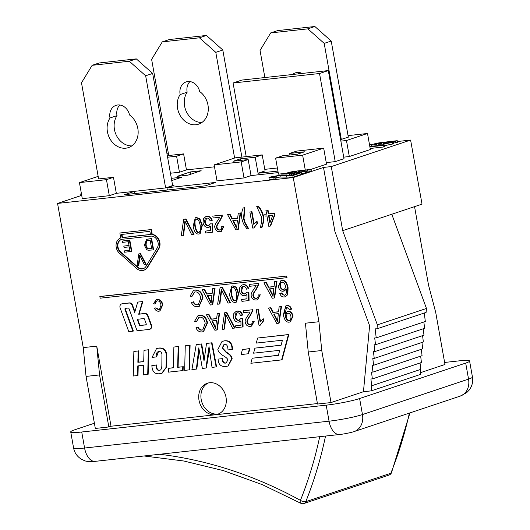 <?xml version="1.0" encoding="UTF-8"?>
<svg xmlns="http://www.w3.org/2000/svg" width="530" height="530" viewBox="0 0 530 530"><rect width="100%" height="100%" fill="white"/><g stroke="black" fill="none" stroke-linecap="round" stroke-linejoin="round"><path stroke-width="0.79" d="M99.163 62.971L136.303 58.89L129.293 61.235L92.147 65.316L99.163 62.971M172.641 185.573L173.992 185.427L166.976 187.772L215.604 182.426L205.521 185.798L124.477 194.695L134.56 191.33L165.625 187.918L172.641 185.573L152.666 73.431L136.303 58.89M119.813 105.006A11.925 9.838 -108.5 0 0 117.017 115.639A18.398 15.178 -108.5 0 0 116.355 135.322A18.398 15.178 -108.5 0 0 131.791 145.902M113.473 177.311L106.457 179.657L79.447 182.625L82.296 198.644L109.312 195.676L116.328 193.331L134.56 191.33L116.328 193.331L113.473 177.311L98.613 178.941L81.494 82.819L92.147 65.316M117.017 115.639L110.008 117.978A11.925 9.838 71.5 0 1 116.03 105.344A11.925 9.838 71.5 0 1 129.532 114.977A18.398 15.178 71.5 0 1 138.151 132.924A18.398 15.178 71.5 0 1 128.459 147.605A18.398 15.178 71.5 0 1 110.425 139.629A18.398 15.178 71.5 0 1 110.008 117.978M129.293 61.235L145.651 75.77L152.666 73.431M165.625 187.918L145.651 75.77M169.295 39.538L206.442 35.457L199.426 37.802L162.279 41.877L169.295 39.538M241.885 157.112L222.799 49.992L206.442 35.457M189.952 81.567A11.925 9.838 -108.5 0 0 187.156 92.2A18.398 15.178 -108.5 0 0 186.494 111.89A18.398 15.178 -108.5 0 0 201.93 122.47M170.561 173.217L179.451 172.243L186.461 169.898L214.504 166.817L186.461 169.898L183.612 153.879L168.752 155.509L151.626 59.386L162.279 41.877M187.156 92.2L180.14 94.545A11.925 9.838 71.5 0 1 186.162 81.912A11.925 9.838 71.5 0 1 199.671 91.544A18.398 15.178 71.5 0 1 208.29 109.491A18.398 15.178 71.5 0 1 198.598 124.166A18.398 15.178 71.5 0 1 180.564 116.196A18.398 15.178 71.5 0 1 180.14 94.545M199.426 37.802L215.79 52.337L222.799 49.992M234.618 158.039L215.79 52.337M340.591 139.589L348.336 137.164L331.217 41.035L314.853 26.5L307.837 28.845L324.201 43.38L331.217 41.035M341.32 139.503L324.201 43.38M307.837 28.845L270.697 32.92L277.707 30.581L314.853 26.5M299.185 72.524A11.925 9.838 -108.5 0 0 298.039 73.902M292.56 74.505A11.925 9.838 71.5 0 1 295.402 72.862A11.925 9.838 71.5 0 1 302.166 73.451M264.874 77.546L260.044 50.43L270.697 32.92M218.771 413.837A16.351 13.488 71.5 0 1 201.903 402.296A16.351 13.488 71.5 0 1 208.442 382.932M319.709 436.687A399.958 329.938 71.5 0 1 300.444 500.353A4.088 1.722 -61.3 0 0 300.669 503.208A4.088 4.088 0 0 0 303.928 503.5A4.088 3.372 -108.5 0 0 305.797 501.658A4.088 1.656 -158.2 0 1 300.444 500.353A476.331 392.942 -108.5 0 0 159.616 454.27M391.471 472.727A4.088 1.656 -158.2 0 1 390.835 473.244A4.088 3.372 71.5 0 1 388.974 475.085A4.088 4.088 0 0 0 391.471 472.727L409.955 412.903M131.38 251.465L124.53 252.22L124.298 250.895L129.89 250.279L129.28 246.854L124.04 247.424L123.801 246.099L129.042 245.529L128.366 241.713L122.556 242.349L122.317 241.024L129.38 240.249L131.38 251.465L131.818 251.319L129.817 240.103L129.38 240.249M129.87 250.18L124.298 250.895M129.022 245.43L123.801 246.099M129.817 240.103L122.317 241.024M157.152 300.868C155.701 301.033 154.952 302.087 154.893 304.028L153.574 303.789L155.999 299.781L156.82 299.609C159.835 299.543 161.67 301.338 162.312 305.002L159.742 311.017L158.861 311.209C156.92 311.362 155.476 310.414 154.548 308.354L155.721 307.87L158.662 309.931L159.338 309.792L161.027 305.147C160.404 302.14 159.119 300.715 157.152 300.868L156.595 300.987M156.224 299.715L157.258 299.463C160.279 299.397 162.107 301.192 162.75 304.856L159.961 310.938M159.55 309.706L155.721 307.87M156.82 300.927L154.893 304.028M151.845 365.561L156.456 364.951L156.734 367.071C157.092 369.423 158.106 370.45 159.775 370.152L159.338 370.298C160.868 370.331 161.703 368.827 161.849 365.786L161.935 354.206C161.597 352.238 160.557 351.363 158.814 351.575C156.966 351.734 156.078 353.523 156.151 356.948L152.07 357.399L156.529 348.588L158.251 348.223C162.723 347.726 165.347 349.628 166.122 353.914L166.44 358.24L165.963 367.555L161.683 373.325L160 373.683C155.409 374.326 152.766 372.265 152.057 367.489L151.845 365.561L156.019 365.097L156.297 367.217C156.648 369.569 157.662 370.596 159.338 370.298L159.921 370.172M156.748 348.515L158.689 348.071C163.16 347.581 165.791 349.482 166.566 353.768L166.877 358.094L166.44 358.24M166.877 358.094L166.407 367.409L161.902 373.246M156.456 364.951L156.019 365.097M159.775 370.152L160.133 370.092M158.814 351.575L158.218 351.701M158.444 351.635L156.589 356.803L156.151 356.948M189.654 345.328L189.058 369.894L184.665 370.377L185.255 345.812L190.091 345.182L189.502 369.748L189.058 369.894M190.091 345.182L185.255 345.812M228.052 349.939L227.854 348.097C227.423 345.348 226.356 344.129 224.64 344.44L223.905 344.599L222.149 348.13L226.164 352.43C229.755 354.524 231.597 356.65 231.69 358.823L227.96 366.031L225.946 366.455C221.619 366.866 219.062 365.064 218.281 361.043L218.035 359.115L222.163 358.664L222.368 360.347C222.732 362.368 223.786 363.288 225.508 363.11L226.184 362.964L227.748 360.042C227.748 358.936 226.509 357.644 224.031 356.173L223.349 355.769C220.076 353.815 218.241 351.728 217.85 349.522L222.037 341.393L224.15 340.942C228.47 340.492 231.034 342.479 231.848 346.911L232.14 349.489L228.052 349.939M224.13 344.533L222.587 347.985L226.436 352.185L225.999 352.331M226.602 352.278C230.192 354.371 232.034 356.505 232.127 358.677L228.178 365.958M222.163 358.664L218.035 359.115M222.6 358.512L222.805 360.201C223.176 362.215 224.223 363.136 225.946 362.964L226.396 362.884M222.262 341.32L224.588 340.797C228.907 340.346 231.471 342.334 232.286 346.766L232.584 349.343L232.14 349.489M200.234 225.528L200.34 231.027L198.723 232.378C197.133 233.014 195.842 230.928 194.848 226.118C194.132 221.288 194.636 219.003 196.365 219.261C197.948 218.632 199.234 220.719 200.234 225.528M196.809 219.115C195.073 218.857 194.57 221.143 195.285 225.972C196.279 230.782 197.571 232.862 199.161 232.233L199.353 232.2M199.141 232.286L198.723 232.378L199.161 232.233M195.994 219.347L196.365 219.261M198.995 234.002C196.126 234.432 194.179 231.868 193.139 226.303L195.265 217.83L196.08 217.651L199.439 218.963L201.943 225.336L199.823 233.823L198.995 234.002M195.484 217.764L196.517 217.505L199.883 218.817L202.381 225.19L200.035 233.743M221.732 215.107L212.808 216.088L221.732 215.107L221.778 216.498L219.327 221.414C217.081 224.316 216.18 226.37 216.618 227.582C217.015 229.278 218.029 230.113 219.652 230.08L220.242 229.954M222.169 214.961L222.216 216.353L221.778 216.498M222.216 216.353L219.764 221.262C217.525 224.17 216.618 226.224 217.055 227.436C217.452 229.132 218.466 229.967 220.089 229.934L220.453 229.868M220.089 229.934L219.652 230.08C221.308 229.828 221.997 228.655 221.719 226.575L223.461 226.595L220.977 231.477L219.904 231.709C217.161 231.782 215.491 230.457 214.902 227.721C214.286 226.237 215.22 223.865 217.698 220.619L219.764 217.254L213.146 217.982L212.808 216.088M223.461 226.595L221.719 226.575M223.898 226.449L221.189 231.398M244.429 207.813L243.548 218.612L244.668 222.653L248.166 228.814L246.987 228.947L243.442 223.72L241.839 218.817C241.289 214.69 241.753 211.066 243.244 207.939L244.867 207.667L243.985 218.466L245.105 222.501L248.603 228.669L248.166 228.814M244.867 207.667L243.244 207.939M263.072 216.485L263.244 221.54L261.668 227.33L260.482 227.463L261.701 220.805L261.356 216.657L256.739 206.461L257.924 206.329C260.442 209.012 262.158 212.398 263.072 216.485L263.509 216.339L263.688 221.394L262.105 227.185L261.668 227.33M257.924 206.329L256.739 206.461M258.362 206.183C260.886 208.866 262.595 212.252 263.509 216.339M190.071 296.104L193.543 290.38L194.709 290.129C199.022 290.036 201.638 292.606 202.559 297.834L198.882 306.433L197.63 306.704C194.848 306.923 192.794 305.565 191.463 302.623L193.139 301.928C194.159 304.14 195.563 305.128 197.345 304.882L198.306 304.677L200.718 298.046C199.836 293.752 197.995 291.712 195.186 291.931L194.391 292.103L191.959 296.442L190.071 296.104M193.761 290.314L195.146 289.983C199.459 289.89 202.076 292.461 202.997 297.688L199.101 306.353M198.518 304.598L197.783 304.73C196.001 304.982 194.596 303.995 193.576 301.782L193.139 301.928M194.609 292.037L191.959 296.442M230 302.862L228.066 303.074L221.302 289.287L219.466 304.021L217.644 304.22L220.082 287.618L221.924 287.412L230 302.862L230.437 302.716L222.361 287.267L221.924 287.412M221.673 290.129L219.904 303.875L219.466 304.021M222.361 287.267L220.082 287.618M243.33 286.432C241.587 286.756 240.865 288.168 241.17 290.665C241.68 292.991 242.859 294.104 244.701 293.991L246.881 292.156L248.477 292.229L248.636 300.603L241.925 301.338L241.587 299.463L246.973 298.867L246.94 294.488L244.562 295.773C241.945 295.846 240.236 294.269 239.441 291.043L239.838 287.154L242.104 285.021L243.031 284.822C245.622 284.676 247.338 286.008 248.173 288.817L246.463 289.175C245.774 287.194 244.734 286.279 243.33 286.432L242.819 286.544M243.045 286.478L241.607 290.519C242.117 292.845 243.297 293.951 245.138 293.845L245.463 293.786M248.477 292.229L246.881 292.156M248.915 292.083L249.073 300.457L248.636 300.603M246.973 298.768L241.587 299.463M246.94 294.766L245.496 295.535M242.323 284.954L243.469 284.676C246.066 284.531 247.775 285.862 248.61 288.671L248.173 288.817M273.831 288.413L272.99 296.422L269.24 288.916L273.831 288.413M269.724 288.863L273.01 295.342M274.215 298.006L272.281 298.218L263.907 282.801L265.947 282.583L268.372 287.253L274.036 286.637L274.659 281.622L276.547 281.417L274.215 298.006L274.653 297.86L276.991 281.271L276.547 281.417M265.947 282.583L263.907 282.801M266.385 282.437L268.816 287.108L268.372 287.253M268.816 287.108L274.05 286.531M276.991 281.271L274.659 281.622M194.563 321.319L198.028 315.595L199.201 315.343C203.513 315.251 206.13 317.821 207.051 323.048L203.374 331.641L202.122 331.912C199.34 332.138 197.286 330.78 195.954 327.838L197.63 327.142C198.651 329.355 200.048 330.336 201.837 330.091L202.798 329.885L205.209 323.26C204.328 318.967 202.486 316.927 199.677 317.145L198.876 317.318L196.451 321.657L194.563 321.319M198.253 315.522L199.638 315.198C203.951 315.105 206.567 317.675 207.488 322.896L203.593 331.568M203.01 329.806L202.274 329.945C200.492 330.19 199.088 329.209 198.068 326.997L197.63 327.142M199.101 317.251L196.451 321.657M234.492 328.077L232.551 328.289L225.793 314.502L223.958 329.229L222.136 329.428L224.574 312.826L226.416 312.627L234.492 328.077L234.929 327.931L226.853 312.481L226.416 312.627M226.164 315.337L224.395 329.084L223.958 329.229M226.853 312.481L224.574 312.826M252.134 309.805L243.21 310.785L252.134 309.805L252.181 311.19L249.729 316.105C247.483 319.007 246.582 321.067 247.02 322.28C247.417 323.976 248.424 324.804 250.054 324.771L250.644 324.645M252.571 309.659L252.618 311.044L252.181 311.19M252.618 311.044L250.167 315.959C247.921 318.861 247.02 320.922 247.457 322.134C247.855 323.83 248.868 324.658 250.491 324.625L250.856 324.565M250.491 324.625L250.054 324.771C251.71 324.519 252.399 323.353 252.121 321.273L253.863 321.293L251.372 326.175L250.306 326.4C247.563 326.473 245.894 325.148 245.304 322.419C244.688 320.928 245.622 318.563 248.1 315.31L250.167 311.951L243.542 312.673L243.21 310.785M253.863 321.293L252.121 321.273M254.301 321.147L251.591 326.096M278.323 313.627L277.481 321.637L273.732 314.131L278.323 313.627M274.215 314.078L277.501 320.551M278.707 323.22L276.773 323.433L268.399 308.016L270.439 307.791L272.864 312.468L278.528 311.845L279.144 306.837L281.039 306.625L278.707 323.22L279.144 323.075L281.483 306.479L281.039 306.625M270.439 307.791L268.399 308.016M270.876 307.645L273.301 312.322L272.864 312.468M273.301 312.322L278.541 311.746M281.483 306.479L279.144 306.837M137.422 267.305L120.244 252.041A7.36 6.069 71.5 0 1 117.455 244.953A7.36 6.069 71.5 0 1 121.304 239.494A7.36 6.069 71.5 0 1 122.35 239.262L150.719 236.148A7.36 6.069 71.5 0 1 157.125 239.984A7.36 6.069 71.5 0 1 157.205 247.987L146.022 266.365A7.36 6.069 71.5 0 1 143.146 268.717A7.36 6.069 71.5 0 1 137.422 267.305L137.866 267.16A7.36 6.069 -108.5 0 0 143.365 268.637M121.522 239.427A7.36 6.069 -108.5 0 0 117.879 244.94A7.36 6.069 -108.5 0 0 120.688 251.896L137.866 267.16M149.864 231.345L150.434 234.545L122.066 237.665L121.496 234.459L149.864 231.345M121.953 234.406L122.503 237.513L150.414 234.452M122.503 237.513L122.066 237.665M119.495 253.28A8.997 7.42 71.5 0 1 116.077 244.641A8.997 7.42 71.5 0 1 120.741 237.957L119.859 233.001L150.924 229.589L151.812 234.545A8.997 7.42 71.5 0 1 158.629 239.964A8.997 7.42 71.5 0 1 158.364 249.014L147.181 267.392A8.997 7.42 71.5 0 1 143.663 270.267A8.997 7.42 71.5 0 1 136.674 268.544L119.495 253.28M150.924 229.589L119.859 233.001M151.361 229.444L152.249 234.399L151.812 234.545M152.249 234.399A8.997 7.42 71.5 0 1 159.066 239.818A8.997 7.42 71.5 0 1 158.801 248.868L147.618 267.246A8.997 7.42 71.5 0 1 144.107 270.121A8.997 7.42 71.5 0 1 143.882 270.194M143.729 318.59A0.815 0.676 71.5 0 1 144.505 319.146L146.22 323.863A0.815 0.676 71.5 0 1 145.73 324.903L139.503 325.586L137.21 319.305L143.729 318.59M137.681 319.252L139.94 325.44L146.035 324.771M139.94 325.44L139.503 325.586M120.151 307.97A3.273 2.696 71.5 0 1 121.635 303.915A3.273 2.696 71.5 0 1 122.105 303.809L129.009 303.054A3.273 2.696 71.5 0 1 132.102 305.3L134.7 312.422L137.727 302.093L142.404 301.583L138.694 314.237L144.511 313.601A3.273 2.696 71.5 0 1 147.605 315.847L151.043 325.274A3.273 2.696 71.5 0 1 149.553 329.329A3.273 2.696 71.5 0 1 149.089 329.435L137.078 330.753L128.995 308.599A0.815 0.676 -108.5 0 0 128.227 308.043L125.464 308.341A0.815 0.676 -108.5 0 0 124.974 309.381L132.931 331.21L128.79 331.661L120.151 307.97M121.86 303.849A3.273 2.696 71.5 0 1 122.079 303.769A3.273 2.696 71.5 0 1 122.543 303.663L129.446 302.908A3.273 2.696 71.5 0 1 132.54 305.154L134.918 311.673M142.404 301.583L137.727 302.093M142.842 301.438L139.132 314.091L138.694 314.237M139.132 314.091L144.948 313.455A3.273 2.696 71.5 0 1 148.042 315.701L151.481 325.122A3.273 2.696 71.5 0 1 149.997 329.183A3.273 2.696 71.5 0 1 149.771 329.243M125.597 308.327A0.815 0.676 -108.5 0 0 125.411 309.235L133.368 331.058L132.931 331.21M248.08 353.782L241.09 354.55L242.442 349.502L249.431 348.733L248.08 353.782L248.517 353.636L249.869 348.588L249.431 348.733M249.869 348.588L242.442 349.502M99.852 296.581L286.279 276.103L286.564 277.707L100.143 298.185L99.852 296.581L100.296 296.436L286.279 276.103M286.717 275.958L287.002 277.561L286.564 277.707M281.635 359.897L250.869 363.275L252.22 358.227L278.376 355.358L279.727 350.31L253.572 353.179L254.93 348.13L281.079 345.262L282.43 340.214L256.281 343.082L257.633 338.034L288.399 334.655L281.635 359.897L282.073 359.751L288.837 334.51L288.399 334.655M278.402 355.259L252.22 358.227M281.105 345.156L254.93 348.13M288.837 334.51L257.633 338.034M287.326 313.263L286.054 316.96C286.624 319.305 287.704 320.438 289.294 320.365L289.512 320.332M285.617 317.106C285.312 314.767 285.975 313.475 287.598 313.217C289.294 313.164 290.394 314.21 290.91 316.364C291.169 318.802 290.486 320.186 288.857 320.511C287.267 320.584 286.187 319.451 285.617 317.106L286.054 316.96M287.101 313.323L287.598 313.217M289.3 320.411L288.857 320.511L289.294 320.365M286.889 307.354C284.901 307.711 284.193 309.758 284.776 313.515L284.855 313.906L287.704 311.435C290.182 311.342 291.825 312.945 292.633 316.238L290.175 321.935L289.353 322.114C286.458 322.598 284.451 320.186 283.338 314.88L285.783 305.923L286.644 305.737C288.83 305.565 290.334 306.751 291.142 309.301L289.579 309.646L286.889 307.354L286.379 307.466M286.611 307.4L285.18 313.164M287.26 311.514L288.141 311.289C290.625 311.196 292.262 312.793 293.07 316.092L290.387 321.856M286.008 305.856L287.081 305.591C289.274 305.419 290.771 306.605 291.579 309.156L291.142 309.301M257.825 309.175L260.058 321.703L262.953 318.974L263.291 320.875L260.104 325.321L259.031 325.44L256.169 309.361L258.262 309.03L260.429 321.193M263.291 320.875L263.728 320.729L263.39 318.828L262.953 318.974M263.728 320.729L260.104 325.321M258.262 309.03L256.169 309.361M237.334 312.799C235.592 313.117 234.869 314.529 235.168 317.033C235.678 319.358 236.857 320.464 238.699 320.352L240.878 318.523L242.482 318.596L242.634 326.97L235.923 327.706L235.592 325.824L240.971 325.235L240.938 320.855L238.566 322.134C235.949 322.214 234.24 320.637 233.439 317.41L233.836 313.515L236.102 311.388L237.036 311.19C239.626 311.044 241.342 312.375 242.177 315.178L240.468 315.542C239.779 313.561 238.732 312.64 237.334 312.799L236.817 312.905M237.042 312.846L235.605 316.887C236.115 319.212 237.294 320.319 239.136 320.206L239.467 320.153M242.482 318.596L240.878 318.523M242.919 318.45L243.078 326.825L242.634 326.97M240.971 325.135L235.592 325.824M240.945 321.134L239.494 321.902M236.327 311.322L237.473 311.037C240.064 310.898 241.779 312.23 242.614 315.032L242.177 315.178M216.425 320.425L215.584 328.434L211.834 320.928L216.425 320.425M212.318 320.875L215.604 327.348M216.81 330.018L214.875 330.23L206.508 314.813L208.542 314.588L210.973 319.265L216.637 318.643L217.254 313.634L219.148 313.422L216.81 330.018L217.254 329.872L219.586 313.276L219.148 313.422M208.542 314.588L206.508 314.813M208.979 314.442L211.41 319.12L210.973 319.265M211.41 319.12L216.644 318.543M219.586 313.276L217.254 313.634M282.338 282.053C280.787 282.318 280.158 283.663 280.436 286.067C280.96 288.36 282.046 289.453 283.702 289.36L283.967 289.314M285.332 285.743C285.571 287.949 284.882 289.201 283.258 289.506C281.609 289.599 280.522 288.505 279.999 286.213C279.721 283.808 280.35 282.47 281.894 282.198C283.596 282.205 284.743 283.391 285.332 285.743M283.749 289.4L283.258 289.506L283.702 289.36M281.476 282.291L281.894 282.198M281.834 292.898L282.762 294.528L284.577 295.19L284.14 295.336L285.438 294.66C286.385 293.799 286.617 291.838 286.134 288.777L283.232 291.275C280.761 291.348 279.118 289.764 278.31 286.525L280.774 280.761L281.569 280.589C284.484 280.085 286.511 282.503 287.644 287.843L287.399 294.753L285.226 296.767L284.325 296.959C282.106 297.118 280.589 295.925 279.774 293.388L281.834 292.898L281.39 293.05L282.324 294.673L284.584 295.236M282.762 294.528L282.324 294.673M286.233 289.4L284.126 291.049M280.999 280.695L282.006 280.443C284.928 279.939 286.949 282.357 288.081 287.697L287.836 294.607L285.445 296.687M279.774 293.388L281.39 293.05M258.13 283.437L249.206 284.418L258.13 283.437L258.183 284.829L255.732 289.738C253.486 292.646 252.585 294.7 253.015 295.912C253.413 297.608 254.427 298.443 256.056 298.41L256.639 298.284M258.574 283.292L258.62 284.683L258.183 284.829M258.62 284.683L256.169 289.592C253.923 292.494 253.022 294.554 253.459 295.767C253.85 297.462 254.864 298.297 256.493 298.257L256.851 298.198M256.493 298.257L256.056 298.41C257.712 298.151 258.395 296.985 258.117 294.905L259.866 294.925L257.375 299.808L256.301 300.033C253.565 300.113 251.896 298.787 251.299 296.051C250.69 294.567 251.618 292.196 254.095 288.949L256.162 285.584L249.544 286.313L249.206 284.418M259.866 294.925L258.117 294.905M260.303 294.779L257.587 299.728M236.632 293.852L236.744 299.357L235.128 300.709C233.531 301.338 232.239 299.251 231.252 294.448C230.53 289.618 231.04 287.333 232.769 287.591C234.346 286.962 235.638 289.049 236.632 293.852M233.207 287.445C231.477 287.187 230.967 289.466 231.69 294.302C232.683 299.106 233.975 301.192 235.565 300.556L235.757 300.53M235.545 300.616L235.128 300.709L235.565 300.556M232.392 287.677L232.769 287.591M235.393 302.332C232.531 302.762 230.577 300.199 229.543 294.634L231.663 286.154L232.484 285.981L235.843 287.293L238.341 293.666L236.221 302.153L235.393 302.332M231.888 286.087L232.922 285.836L236.281 287.147L238.778 293.521L236.44 302.073M211.934 295.21L211.092 303.22L207.343 295.714L211.934 295.21M207.833 295.66L211.112 302.14M212.325 304.803L210.383 305.015L202.016 289.599L204.05 289.38L206.481 294.051L212.146 293.435L212.762 288.419L214.657 288.214L212.325 304.803L212.762 304.657L215.094 288.068L214.657 288.214M204.05 289.38L202.016 289.599M204.494 289.234L206.919 293.905L206.481 294.051M206.919 293.905L212.159 293.335M215.094 288.068L212.762 288.419M268.577 215.717L272.811 215.253L269.869 222.944L268.577 215.717M269.035 215.664L270.187 222.116M268.26 213.908L274.116 213.265L274.441 215.074L270.128 226.124L268.77 226.277L266.921 215.895L265.099 216.101L264.781 214.292L266.603 214.094L265.921 210.258L267.577 210.072L268.26 213.908L274.116 213.265M274.553 213.12L274.878 214.928L274.441 215.074M274.878 214.928L270.572 225.979L270.128 226.124M266.583 213.994L264.781 214.292M267.577 210.072L265.921 210.258M268.014 209.926L268.697 213.762M251.538 211.834L253.771 224.362L256.659 221.633L256.997 223.534L253.81 227.98L252.744 228.099L249.875 212.02L251.975 211.689L254.142 223.852M256.997 223.534L257.441 223.388L257.096 221.487L256.659 221.633M257.441 223.388L253.81 227.98M251.975 211.689L249.875 212.02M237.427 220.082L236.585 228.092L232.836 220.586L237.427 220.082M233.326 220.533L236.605 227.012M237.818 229.675L235.876 229.887L227.509 214.478L229.543 214.252L231.974 218.93L237.639 218.307L238.255 213.292L240.15 213.086L237.818 229.675L238.255 229.53L240.587 212.941L240.15 213.086M229.543 214.252L227.509 214.478M229.987 214.107L232.412 218.777L231.974 218.93M232.412 218.777L237.645 218.208M240.587 212.941L238.255 213.292M206.932 218.102C205.19 218.426 204.467 219.837 204.765 222.335C205.276 224.667 206.455 225.773 208.297 225.661L210.476 223.826L212.079 223.898L212.238 232.273L205.521 233.014L205.19 231.133L210.576 230.537L210.536 226.164L208.164 227.443C205.547 227.516 203.838 225.946 203.036 222.713L203.434 218.824L205.7 216.69L206.634 216.492C209.224 216.353 210.94 217.678 211.775 220.487L210.065 220.844C209.376 218.863 208.33 217.949 206.932 218.102L206.422 218.214M206.647 218.155L205.203 222.189C205.719 224.515 206.892 225.628 208.734 225.515L209.065 225.455M212.079 223.898L210.476 223.826M212.517 223.753L212.676 232.127L212.238 232.273M210.569 230.444L205.19 231.133M210.542 226.436L209.098 227.204M205.925 216.624L207.071 216.346C209.661 216.2 211.377 217.532 212.212 220.341L211.775 220.487M193.596 234.532L191.661 234.744L184.904 220.957L183.069 235.691L181.24 235.89L183.678 219.287L185.526 219.089L193.596 234.532L194.033 234.386L185.964 218.936L185.526 219.089M185.268 221.798L183.506 235.545L183.069 235.691M185.964 218.936L183.678 219.287M211.563 342.923L216.141 366.919L212.033 367.369L209.019 346.713L205.945 368.039L202.341 368.436L198.803 347.852L196.372 369.092L191.92 369.582L196.232 344.606L201.248 344.056L204.023 360.976L206.514 343.473L212 342.777L216.584 366.773L216.141 366.919M209.29 349.137L208.926 352.377L208.482 352.529M208.926 352.377L206.382 367.893L205.945 368.039M199.101 350.105L198.856 353.179L198.419 353.325M198.856 353.179L196.815 368.946L196.372 369.092M201.248 344.056L196.232 344.606M201.685 343.91L204.229 358.717M212 342.777L206.514 343.473M178.179 346.587L177.649 367.33L182.764 366.767L182.665 370.596L168.533 372.146L168.659 368.317L173.35 367.8L173.88 347.057L178.617 346.441L178.093 367.184L177.649 367.33M178.093 367.184L182.764 366.767M183.201 366.621L183.108 370.45L182.665 370.596M173.356 367.701L168.659 368.317M178.617 346.441L173.88 347.057M148.307 349.866L147.718 374.432L143.398 374.909L143.637 365.25L137.8 365.892L137.561 375.551L133.262 376.022L133.865 351.456L138.164 350.979L137.866 362.295L143.723 361.652L144.021 350.337L148.744 349.72L148.155 374.286L147.718 374.432M138.231 365.846L137.999 375.406L137.561 375.551M138.164 350.979L133.865 351.456M138.602 350.833L138.31 362.149L137.866 362.295M138.31 362.149L143.723 361.553M148.744 349.72L144.021 350.337M145.743 264.589L144.385 264.742L139.655 255.089L138.37 265.397L137.091 265.537L138.8 253.916L140.086 253.777L145.743 264.589L146.181 264.444L140.529 253.631L140.086 253.777M140.019 255.91L138.807 265.252L138.37 265.397M140.529 253.631L138.8 253.916M150.149 240.15L151.673 248.716L148.029 248.881C146.942 248.63 146.147 247.371 145.651 245.098L145.955 241.408L147.055 240.587L150.149 240.15M147.287 240.521L146.393 241.263L146.088 244.953C146.585 247.225 147.38 248.484 148.466 248.736L151.659 248.616M146.393 241.263L145.955 241.408M153.163 249.902L148.188 250.279L146.664 249.63L144.359 245.211L146.558 239.308L151.163 238.685L153.163 249.902L153.601 249.756L151.607 238.54L151.163 238.685M146.784 239.242L151.607 238.54M323.505 167.434L331.27 166.579L342.685 230.663L377.367 324.857L377.002 328.812L375.141 328.858L376.214 337.882L374.71 337.921L375.518 344.725L374.074 344.765L374.882 351.562L373.438 351.602L374.246 358.406L372.802 358.446L373.61 365.243L372.166 365.283L372.974 372.08L371.53 372.12L372.338 378.923L370.894 378.963L371.702 385.76L371.225 390.868L363.454 391.723L369.602 325.712L334.92 231.517L323.505 167.434L293.256 177.537L57.558 203.427L83.243 347.614L96.751 346.13L111.022 426.233L317.424 403.562M363.454 391.723L331.018 402.561L317.51 404.046L308.241 352.006L305.432 323.207L318.941 321.723L293.256 177.537M215.359 414.771A16.351 13.488 71.5 0 1 199.306 401.641A16.351 13.488 71.5 0 1 207.323 383.243A16.351 13.488 71.5 0 1 226.204 402.575A16.351 13.488 71.5 0 1 217.691 414.261A16.351 13.488 71.5 0 1 215.359 414.771M190.363 171.925L201.168 170.74L188.018 175.132L177.212 176.324L190.363 171.925L190.767 174.218M171.356 178.338L181.883 177.186L171.746 180.571M369.827 146.518L384.634 144.889L384.919 146.492L383.322 147.022L383.038 145.425L369.894 146.87M383.322 147.022L370.178 148.466M384.634 144.889L383.038 145.425M292.792 175.576L293.077 177.179L301.623 174.324L301.338 172.72L292.792 175.576L279.973 175.437L272.188 177.113M293.077 177.179L280.257 177.04L275.911 177.696M272.943 177.232L272.864 176.768C271.353 177.285 272.327 177.365 275.785 177.007L273.791 177.596L268.948 177.676L270.181 177.047L281.655 174.887L291.805 175.191L298.145 173.071L301.338 172.72M273.791 177.596L274.083 179.2L276.07 178.61L275.785 177.007M274.083 179.2L269.233 179.279L268.948 177.676M170.534 173.747L170.362 172.104M299.642 171.091L300.854 170.958C305.128 170.501 306.3 170.594 304.372 171.223L299.41 172.197C297.462 172.442 297.091 172.316 298.31 171.813L299.642 171.091L299.828 172.144M305.167 170.806L304.372 171.223M297.582 172.217L298.31 171.813L298.39 172.283M290.043 173.144L289.956 172.648C288.36 173.138 288.784 173.277 291.222 173.065L289.228 173.635L285.915 173.615L287.465 172.866C290.321 171.939 293.978 171.269 298.436 170.859L311.56 169.309L307.181 170.229L306.598 171.064L297.8 172.753L294.276 172.8L297.032 171.375L296.19 171.462L289.035 173.085M311.56 169.309L311.845 170.905L301.543 173.88M296.257 171.806L296.19 171.462M294.369 173.33L293.242 173.515L292.957 171.912M293.242 173.515L291.374 173.919M290.036 175.085L291.507 174.668L291.222 173.065M289.466 174.986L289.228 173.635M310.189 171.462L309.904 169.858M307.181 170.229L307.685 170.461L307.97 172.065M385.31 142.464L386.522 142.332C390.796 141.881 391.968 141.967 390.04 142.603L385.078 143.57C383.13 143.816 382.759 143.69 383.978 143.193L385.31 142.464L385.502 143.524M390.835 142.179L390.04 142.603M383.25 143.597L383.978 143.193L384.058 143.663M375.71 144.518L375.624 144.028C374.034 144.511 374.452 144.65 376.89 144.438L374.895 145.008L371.583 144.988L373.133 144.246C375.989 143.312 379.646 142.643 384.104 142.232L397.228 140.682L392.849 141.603L392.273 142.438L383.468 144.127L379.944 144.173L382.706 142.749L381.865 142.842L374.703 144.458M397.228 140.682L397.513 142.285L393.141 143.206L392.558 144.041L384.767 145.611M381.925 143.186L381.865 142.842M380.043 144.703L378.91 144.889L378.625 143.292M378.91 144.889L377.042 145.299M377.121 145.717L376.89 144.438M375.061 145.942L374.895 145.008M395.864 142.835L395.579 141.232M392.849 141.603L393.359 141.835L393.644 143.438M342.685 230.663L422.026 204.149L410.611 140.066L331.27 166.579M410.611 140.066L397.381 141.523M373.411 144.153L369.483 144.584M81.421 193.708L80.043 194.172L80.335 195.815M81.474 194.013L80.043 194.172M57.558 203.427L81.713 195.351M328.302 70.576L319.53 73.511L233.087 83.005L241.852 80.07L328.302 70.576L343.996 158.695L335.225 161.624L326.248 162.611M277.369 167.977L264.795 169.355M262.217 154.879L255.202 157.224L240.342 158.854L233.332 161.2L248.186 159.57L241.177 161.908L214.16 164.876L235.201 157.847L262.217 154.879L265.066 170.898L258.057 173.244L277.919 171.064M286.366 173.284L278.469 174.151L275.613 158.125L282.629 155.787L297.489 154.15L304.505 151.812L289.645 153.442L296.654 151.096L323.671 148.128L326.526 164.154L310.712 169.434M278.197 172.608L251.041 175.589L244.025 177.934L217.015 180.896L214.16 164.876M348.064 135.62L367.509 133.48L370.357 149.506L349.316 156.535L343.718 157.152M166.976 187.772L167.374 189.985M134.56 191.33L134.958 193.549M166.91 153.395L168.295 152.931M183.612 153.879L176.596 156.218L167.586 157.211M179.451 172.243L176.596 156.218M367.509 133.48L346.468 140.516L340.863 141.126M349.316 156.535L346.468 140.516M258.057 173.244L255.202 157.224M240.342 158.854L240.62 160.398M289.917 154.985L289.645 153.442M251.041 175.589L248.186 159.57M244.025 177.934L241.177 161.908M323.671 148.128L302.63 155.164L275.613 158.125M305.293 170.103L302.63 155.164M109.312 195.676L106.457 179.657M79.447 182.625L98.156 176.371M335.225 161.624L319.53 73.511M246.205 156.635L233.087 83.005M377.367 324.857L426.464 308.453L426.093 312.402L377.002 328.812M424.305 313.005L425.312 321.478L376.214 337.882M423.861 321.962L424.616 328.322L375.518 344.725M423.218 328.785L423.98 335.159L374.882 351.562M422.582 335.623L423.344 341.996L374.246 358.406M421.946 342.466L422.701 348.839L373.61 365.243M421.31 349.303L422.065 355.676L372.974 372.08M420.674 356.147L421.429 362.52L372.338 378.923M420.038 362.984L420.793 369.357L420.317 374.465L371.225 390.868M371.702 385.76L420.793 369.357M391.783 214.259L426.464 308.453M111.022 426.233L108.829 426.961L95.32 428.445L86.052 376.413L83.243 347.614M420.489 372.669L444.988 364.481L435.72 312.442L428.531 285.107L414.553 206.647M444.63 362.454L458.589 360.923A24.532 2.438 169.9 0 1 469.587 361.016A24.532 2.438 169.9 0 1 465.698 363.09L359.612 398.533A24.532 2.438 169.9 0 1 326.202 405.158L81.726 432.003A24.532 2.438 169.9 0 1 70.728 431.91A24.532 2.438 169.9 0 1 74.617 429.837L94.393 423.231M331.018 402.561L321.75 350.522L308.241 352.006M321.75 350.522L318.941 321.723M108.829 426.961L99.56 374.929L96.751 346.13M86.052 376.413L99.56 374.929M409.392 413.089A404.046 333.31 71.5 0 1 390.835 473.244L305.797 501.658A404.046 333.31 -108.5 0 0 325.533 436.051M157.258 299.463L156.82 299.609M162.75 304.856L162.312 305.002M159.106 309.785L158.662 309.931M158.689 348.071L158.251 348.223M166.566 353.768L166.122 353.914M166.407 367.409L165.963 367.555M156.734 367.071L156.297 367.217M222.587 347.985L222.149 348.13M232.127 358.677L231.69 358.823M222.805 360.201L222.368 360.347M225.946 362.964L225.508 363.11M224.588 340.797L224.15 340.942M232.286 346.766L231.848 346.911M195.285 225.972L194.848 226.118M196.517 217.505L196.08 217.651M199.883 218.817L199.439 218.963M202.381 225.19L201.943 225.336M219.764 221.262L219.327 221.414M217.055 227.436L216.618 227.582M243.985 218.466L243.548 218.612M245.105 222.501L244.668 222.653M246.543 225.555L246.106 225.707M263.688 221.394L263.244 221.54M195.146 289.983L194.709 290.129M202.997 297.688L202.559 297.834M197.783 304.73L197.345 304.882M221.487 291.831L221.05 291.984M241.607 290.519L241.17 290.665M243.469 284.676L243.031 284.822M271.89 293.057L271.453 293.203M199.638 315.198L199.201 315.343M207.488 322.896L207.051 323.048M202.274 329.945L201.837 330.091M225.979 317.046L225.541 317.192M250.167 315.959L249.729 316.105M247.457 322.134L247.02 322.28M276.382 318.272L275.938 318.417M120.688 251.896L120.244 252.041M158.801 248.868L158.364 249.014M147.618 267.246L147.181 267.392M122.543 303.663L122.105 303.809M129.446 302.908L129.009 303.054M132.54 305.154L132.102 305.3M144.948 313.455L144.511 313.601M148.042 315.701L147.605 315.847M151.481 325.122L151.043 325.274M125.411 309.235L124.974 309.381M288.141 311.289L287.704 311.435M293.07 316.092L292.633 316.238M287.081 305.591L286.644 305.737M235.605 316.887L235.168 317.033M237.473 311.037L237.036 311.19M214.484 325.069L214.047 325.215M280.436 286.067L279.999 286.213M282.006 280.443L281.569 280.589M288.081 287.697L287.644 287.843M287.836 294.607L287.399 294.753M256.169 289.592L255.732 289.738M253.459 295.767L253.015 295.912M231.69 294.302L231.252 294.448M232.922 285.836L232.484 285.981M236.281 287.147L235.843 287.293M238.778 293.521L238.341 293.666M209.993 299.854L209.555 300M235.486 224.727L235.048 224.879M205.203 222.189L204.765 222.335M207.071 216.346L206.634 216.492M185.083 223.508L184.645 223.653M203.778 355.285L203.341 355.431M139.913 256.825L139.476 256.971M150.123 248.789L149.685 248.934M148.466 248.736L148.029 248.881M146.088 244.953L145.651 245.098M148.188 238.917L147.751 239.063M286.379 177.179L286.087 175.576M280.257 177.04L279.973 175.437M301.033 171.978L300.854 170.958M297.873 173.164L297.8 172.753M306.89 172.667L306.598 171.064M386.701 143.352L386.522 142.332M383.627 145.001L383.468 144.127M392.558 144.041L392.273 142.438M359.612 398.533L362.467 414.559A16.351 13.488 71.5 0 1 354.146 431.552L460.225 396.102A16.351 13.488 -108.5 0 0 468.546 379.109L362.467 414.559A24.532 2.438 169.9 0 1 329.057 421.178A16.351 9.103 83.7 0 0 339.631 434.501M472.435 377.009A24.532 2.438 169.9 0 1 468.546 379.109L465.698 363.09M326.202 405.158L329.057 421.178L84.581 448.029A16.351 9.103 83.7 0 0 95.128 461.352L339.611 434.501C345.679 433.924 354.504 431.639 354.146 431.552M81.726 432.003L84.581 448.029A24.532 2.438 169.9 0 1 73.584 447.956C74.505 452.693 77.035 456.403 81.183 459.079L84.363 460.596C86.344 461.557 89.934 461.809 95.128 461.352M300.669 503.208L262.535 484.738L223.455 470.627L183.831 461.014L144.054 455.979M303.928 503.5L388.974 475.085M155.999 299.781L156.436 299.635M159.742 311.017L160.179 310.871M156.529 348.588L156.966 348.442M161.683 373.325L162.127 373.18M227.96 366.031L228.397 365.885M222.037 341.393L222.474 341.247M195.265 217.83L195.702 217.678M199.823 233.823L200.26 233.677M220.977 231.477L221.414 231.332M193.543 290.38L193.98 290.235M198.882 306.433L199.326 306.287M245.277 295.614L245.715 295.468M242.104 285.021L242.541 284.875M198.028 315.595L198.472 315.443M203.374 331.641L203.811 331.495M251.372 326.175L251.816 326.023M144.107 270.121L143.663 270.267M122.079 303.769L121.635 303.915M149.997 329.183L149.553 329.329M287.035 311.58L287.472 311.435M290.175 321.935L290.612 321.79M285.783 305.923L286.22 305.777M239.282 321.982L239.719 321.836M236.102 311.388L236.539 311.243M283.908 291.129L284.345 290.983M280.774 280.761L281.211 280.615M285.226 296.767L285.663 296.621M257.375 299.808L257.812 299.662M231.663 286.154L232.1 286.008M236.221 302.153L236.665 302.007M208.88 227.284L209.317 227.138M205.7 216.69L206.137 216.545M146.558 239.308L146.995 239.162M294.276 172.8L294.561 174.403M285.915 173.615L286.2 175.218M379.944 144.173L380.235 145.776M371.583 144.988L371.868 146.591M469.587 361.016L472.442 377.035C473.217 381.812 472.124 386.171 469.163 390.106L466.705 392.631L460.225 396.102M70.728 431.91L73.577 447.936"/></g></svg>
